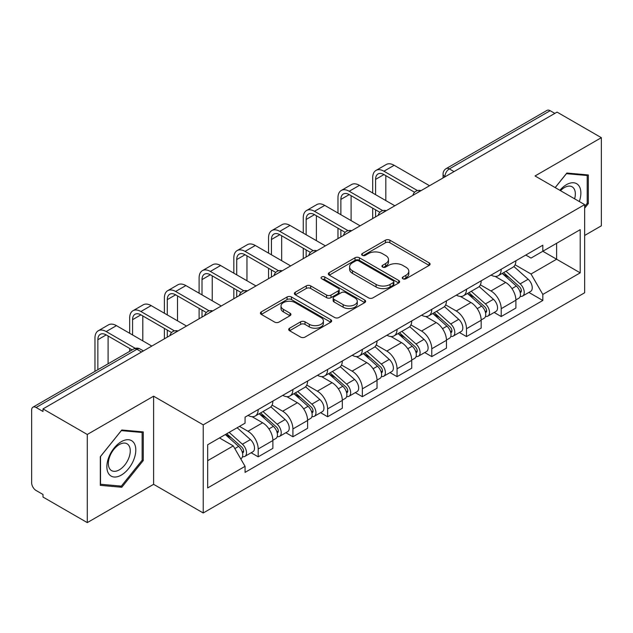 <?xml version="1.0" encoding="UTF-8"?>
<svg xmlns="http://www.w3.org/2000/svg" width="633" height="633" viewBox="0 0 633 633"><rect width="100%" height="100%" fill="white"/><g stroke="black" fill="none" stroke-linecap="round" stroke-linejoin="round"><path stroke-width="0.95" d="M402.904 278.789A2.16 1.25 0 0 0 405.967 278.789L429.174 265.393A3.086 1.78 0 0 0 430.076 264.127A3.086 1.78 0 0 0 429.174 262.869L389.857 240.168A3.086 1.78 0 0 0 385.489 240.168L362.282 253.564A2.16 1.25 0 0 0 361.649 254.45A2.16 1.25 0 0 0 362.282 255.336A2.16 1.25 0 0 0 365.336 255.336L368.343 253.596A9.883 5.705 0 0 1 382.316 253.596L385.6 255.495A9.883 5.705 0 0 1 388.496 259.53A9.883 5.705 0 0 1 385.6 263.565L382.593 265.298A2.16 1.25 0 0 0 381.96 266.176A2.16 1.25 0 0 0 382.593 267.063A2.16 1.25 0 0 0 385.647 267.063L388.654 265.33A9.883 5.705 0 0 1 402.635 265.33L405.911 267.221A9.883 5.705 0 0 1 408.807 271.256A9.883 5.705 0 0 1 405.911 275.292L402.904 277.025A2.16 1.25 0 0 0 402.272 277.911A2.16 1.25 0 0 0 402.904 278.789L402.904 277.025M289.59 328.195A3.086 1.78 0 0 0 288.688 329.453A3.086 1.78 0 0 0 289.59 330.719L300.628 337.088A3.086 1.78 0 0 0 304.995 337.088L330.766 322.205A3.086 1.78 0 0 0 331.676 320.947A3.086 1.78 0 0 0 330.766 319.681L291.449 296.98A3.086 1.78 0 0 0 287.081 296.98L261.302 311.863A3.086 1.78 0 0 0 260.4 313.121A3.086 1.78 0 0 0 261.302 314.387L274.627 322.078A3.086 1.78 0 0 0 279.003 322.078L290.033 315.709A3.086 1.78 0 0 0 290.935 314.451A3.086 1.78 0 0 0 290.033 313.185L283.426 309.371A8.261 4.771 0 0 1 281.005 306A8.261 4.771 0 0 1 286.1 301.593A8.261 4.771 0 0 1 295.113 302.629L320.994 317.568A8.261 4.771 0 0 1 323.416 320.947A8.261 4.771 0 0 1 318.312 325.354A8.261 4.771 0 0 1 309.308 324.318L304.995 321.825A3.086 1.78 0 0 0 300.628 321.825L289.59 328.195L289.59 330.719M203.225 424.838L153.605 396.187L87.283 434.475L42.997 408.902L557.064 112.112L601.35 137.678L535.035 175.966L584.663 204.617L203.225 424.838L203.225 512.975L584.663 292.762L584.663 204.617M368.556 297.866A3.086 1.78 0 0 0 372.924 297.866L398.703 282.983A3.086 1.78 0 0 0 399.605 281.725A3.086 1.78 0 0 0 398.703 280.459L359.386 257.758A3.086 1.78 0 0 0 355.018 257.758L329.239 272.641A3.086 1.78 0 0 0 328.337 273.907A3.086 1.78 0 0 0 329.239 275.165L368.556 297.866M322.569 279.256A2.16 1.25 0 0 1 324.761 279.564L324.761 276.993L364.735 300.074A3.086 1.78 0 0 1 365.645 301.332A3.086 1.78 0 0 1 364.735 302.598L338.964 317.473A3.086 1.78 0 0 1 334.588 317.473L295.271 294.772L295.271 292.256A3.086 1.78 0 0 0 294.369 293.514A3.086 1.78 0 0 0 295.271 294.772M295.271 292.256L306.301 285.887A3.086 1.78 0 0 1 310.676 285.887L326.62 295.089A3.086 1.78 0 0 0 330.988 295.089L338.307 290.864A3.086 1.78 0 0 0 339.209 289.605A3.086 1.78 0 0 0 338.307 288.347L321.706 278.757A2.16 1.25 0 0 1 321.073 277.879A2.16 1.25 0 0 1 322.403 276.724A2.16 1.25 0 0 1 324.761 276.993M87.283 434.475L87.283 522.613L42.997 497.047L42.997 494.476L36.105 490.496M584.663 235.452L601.35 225.823L601.35 137.678M87.283 522.613L153.605 484.324L203.225 512.975M141.586 351.988L136.91 349.289L36.097 407.494A6.29 3.632 -120 0 0 32.956 407.177A6.29 3.632 -120 0 0 31.65 410.065L31.65 482.781A6.29 3.632 -120 0 0 36.097 490.496M42.997 408.902L42.997 411.474L36.105 407.494M454.027 171.598L449.359 168.9A6.29 3.632 60 0 0 446.21 168.592L547.023 110.387A6.29 3.632 60 0 1 550.164 110.696L449.359 168.9A6.29 3.632 120 0 0 444.904 176.607L444.904 176.868M554.84 113.394L550.164 110.696M501.209 269.247A14.48 8.356 60 0 1 498.211 275.743L512.896 267.268A14.48 8.356 -120 0 0 515.895 260.764M480.36 284.834L490.971 290.958A14.48 8.356 60 0 1 501.209 308.69L515.895 300.208A14.48 8.356 -120 0 0 505.656 282.476L495.148 276.407M515.895 300.208L515.895 308.049L501.209 316.532L494.167 312.465M498.211 275.743A14.48 8.356 60 0 1 491.081 275.094M501.209 308.69L501.209 316.532M466.489 289.289A14.48 8.356 60 0 1 463.491 295.785L478.184 287.311A14.48 8.356 -120 0 0 481.175 280.807M459.447 332.507L466.489 336.574L481.175 328.092L481.175 320.251A14.48 8.356 -120 0 0 470.944 302.527L460.428 296.45M463.491 295.785A14.48 8.356 60 0 1 456.369 295.136M445.648 304.877L456.251 311.001A14.48 8.356 60 0 1 466.489 328.733L466.489 336.574M431.777 309.331A14.48 8.356 60 0 1 428.778 315.827L443.464 307.353A14.48 8.356 -120 0 0 446.463 300.849M424.735 352.549L431.777 356.616L446.463 348.134L446.463 340.293A14.48 8.356 -120 0 0 436.224 322.569L425.716 316.5M428.778 315.827A14.48 8.356 60 0 1 421.649 315.179M410.928 324.919L421.538 331.043A14.48 8.356 60 0 1 431.777 348.775L431.777 356.616M397.057 329.374A14.48 8.356 60 0 1 394.058 335.878L408.752 327.396A14.48 8.356 -120 0 0 411.743 320.899M390.015 372.592L397.057 376.659L411.743 368.177L411.743 360.343A14.48 8.356 -120 0 0 401.512 342.611L390.996 336.542M394.058 335.878A14.48 8.356 60 0 1 386.937 335.221M376.216 344.961L386.818 351.086A14.48 8.356 60 0 1 397.057 368.817L397.057 376.659M362.345 349.416A14.48 8.356 60 0 1 359.346 355.92L374.032 347.438A14.48 8.356 -120 0 0 377.031 340.942M355.303 392.634L362.345 396.701L377.031 388.219L377.031 380.386A14.48 8.356 -120 0 0 366.792 362.654L356.284 356.585M359.346 355.92A14.48 8.356 60 0 1 352.217 355.263M341.496 365.012L352.106 371.136A14.48 8.356 60 0 1 362.345 388.86L362.345 396.701M327.625 369.458A14.48 8.356 60 0 1 324.626 375.962L339.32 367.48A14.48 8.356 -120 0 0 342.311 360.984M320.583 412.676L327.625 416.743L342.311 408.261L342.311 400.428A14.48 8.356 -120 0 0 332.08 382.696L321.564 376.627M324.626 375.962A14.48 8.356 60 0 1 317.505 375.306M306.783 385.054L317.386 391.178A14.48 8.356 60 0 1 327.625 408.902L327.625 416.743M292.913 389.509A14.48 8.356 60 0 1 289.914 396.005L304.6 387.523A14.48 8.356 -120 0 0 307.598 381.026M285.871 432.719L292.913 436.786L307.598 428.304L307.598 420.47A14.48 8.356 -120 0 0 297.36 402.738L286.852 396.669M289.914 396.005A14.48 8.356 60 0 1 282.785 395.348M272.063 405.096L282.674 411.221A14.48 8.356 60 0 1 292.913 428.952L292.913 436.786M258.193 409.551A14.48 8.356 60 0 1 255.194 416.047L269.887 407.565A14.48 8.356 -120 0 0 272.878 401.069M272.886 440.513A14.48 8.356 -120 0 0 262.648 422.781L252.132 416.712M272.878 448.354L272.878 440.513L258.193 448.995L258.193 456.828L272.886 448.354M255.194 416.047A14.48 8.356 60 0 1 248.073 415.39M251.151 452.761L258.193 456.828M239.503 426.381L247.962 431.263A14.48 8.356 60 0 1 258.193 448.995M525.801 255.052L531.024 258.066L580.208 229.676L556.621 243.294L556.621 259.221L531.024 274.002L515.08 264.792M207.679 460.682L233.268 445.909L245.066 466.339L207.679 487.924L207.679 444.754L245.066 423.168L245.066 417.131L542.821 245.216L542.821 251.261L580.208 272.847L542.821 294.432L531.024 274.002M580.208 229.676L580.208 272.847M245.066 466.339L245.066 472.376L542.821 300.469L542.821 294.432M584.663 208.154L588.334 203.581L588.334 174.953L566.859 173.031L555.157 187.59M153.605 396.187L153.605 484.324M100.307 485.345L121.781 487.26L143.256 460.547L143.256 431.912L121.781 429.997L100.307 456.71L100.307 485.345M233.268 445.909L219.469 437.941M528.879 292.422L542.821 300.469M587.218 202.94L588.334 203.581M119.51 485.954L121.781 487.26M142.14 459.906L143.256 460.547M403.775 279.098L405.911 277.863A9.883 5.705 0 0 0 408.807 273.828L408.807 271.256M388.496 259.53L388.496 262.094A9.883 5.705 0 0 1 385.6 266.129L383.456 267.363M429.134 265.417L389.857 242.74A3.086 1.78 0 0 0 385.489 242.74L363.144 255.637M398.663 283.006L359.386 260.329A3.086 1.78 0 0 0 355.018 260.329L329.279 275.189M393.243 282.603A2.16 1.25 0 0 0 393.876 281.725A2.16 1.25 0 0 0 393.243 280.838L358.729 260.915A2.16 1.25 0 0 0 355.667 260.915L352.502 262.742A9.883 5.705 0 0 0 349.606 266.778A9.883 5.705 0 0 0 352.502 270.813L376.097 284.431A9.883 5.705 0 0 0 390.078 284.431L393.243 282.603L393.243 285.174A2.16 1.25 0 0 0 393.876 284.296L393.876 281.725M349.606 266.778L349.606 269.349A9.883 5.705 0 0 0 352.502 273.385L352.502 270.813M393.243 285.174L390.078 287.002A9.883 5.705 0 0 1 376.097 287.002L352.502 273.385M295.31 294.796L306.301 288.45L306.301 285.887M339.209 289.605L339.209 292.177A3.086 1.78 0 0 1 338.307 293.435L330.988 297.66A3.086 1.78 0 0 1 326.62 297.66L310.676 288.45A3.086 1.78 0 0 0 306.301 288.45M324.761 279.564L364.695 302.621M343.165 304.647A8.261 4.771 0 0 0 352.17 305.676A8.261 4.771 0 0 0 357.273 301.268A8.261 4.771 0 0 0 354.852 297.898L345.729 292.628A3.086 1.78 0 0 0 341.361 292.628L334.042 296.853A3.086 1.78 0 0 0 333.14 298.119A3.086 1.78 0 0 0 334.042 299.377L343.165 304.647L343.165 307.211A8.261 4.771 0 0 0 352.17 308.247A8.261 4.771 0 0 0 357.273 303.84L357.273 301.268M333.14 298.119L333.14 300.691A3.086 1.78 0 0 0 334.042 301.949L334.042 299.377M343.165 307.211L334.042 301.949M323.416 320.947L323.416 323.51A8.261 4.771 0 0 1 318.312 327.918A8.261 4.771 0 0 1 309.308 326.889L304.995 324.397A3.086 1.78 0 0 0 300.628 324.397L289.637 330.743M281.005 306L281.005 308.572A8.261 4.771 0 0 0 283.426 311.942L283.426 309.371M289.993 315.732L283.426 311.942M330.727 322.229L291.449 299.551A3.086 1.78 0 0 0 287.081 299.551L261.35 314.411M502.214 273.432L516.354 286.061A7.865 4.542 60 0 1 518.831 298.222L515.895 299.915M502.586 273.765L509.249 277.61M503.639 272.609L519.376 286.654A3.774 2.184 60 0 1 520.563 292.493A3.774 2.184 60 0 1 520.223 292.636M505.996 271.248L520.144 283.877A7.865 4.542 60 0 1 522.613 296.038A7.865 4.542 60 0 1 520.231 296.291M513.885 266.517L528.151 279.248A7.865 4.542 60 0 1 530.62 291.417L522.613 296.038M375.583 194.663L375.583 179.376A11.805 6.813 60 0 1 378.028 173.972A11.805 6.813 60 0 1 383.93 174.558L414.591 192.258M429.546 185.73L394.169 165.3A15.896 9.178 -120 0 0 386.217 164.517L375.986 170.427A15.896 9.178 -120 0 0 372.695 177.699L372.695 192.994M417.464 190.573L383.93 171.211A15.896 9.178 -120 0 0 375.986 170.427M372.695 208.154L372.695 218.559M375.583 216.89L375.583 209.824M385.821 200.574L385.821 175.65M467.494 293.475L481.642 306.103A7.865 4.542 60 0 1 484.11 318.264L481.175 319.958M467.866 293.815L474.528 297.652M468.918 292.652L484.664 306.696A3.774 2.184 60 0 1 485.851 312.536A3.774 2.184 60 0 1 485.503 312.678M471.276 291.291L485.424 303.919A7.865 4.542 60 0 1 487.893 316.081A7.865 4.542 60 0 1 485.519 316.334M479.165 286.559L493.439 299.29A7.865 4.542 60 0 1 495.908 311.46L487.893 316.081M432.782 313.517L446.922 326.145A7.865 4.542 60 0 1 449.398 338.307L446.463 340.008M433.154 313.857L439.816 317.703M434.206 312.694L449.944 326.739A3.774 2.184 60 0 1 451.131 332.586A3.774 2.184 60 0 1 450.791 332.721M436.564 311.333L450.712 323.961A7.865 4.542 60 0 1 453.181 336.123A7.865 4.542 60 0 1 450.799 336.376M444.453 306.601L458.719 319.333A7.865 4.542 60 0 1 461.188 331.502L453.181 336.123M579.306 201.531A20.454 11.813 120 0 0 578.942 185.825A20.454 11.813 120 0 0 559.857 190.304M574.622 198.825A15.485 8.941 120 0 0 573.87 188.436A15.485 8.941 120 0 0 572.129 186.822A15.485 8.941 120 0 0 560.49 190.668M555.204 187.613L566.408 173.664L587.218 175.523L587.218 203.264L584.663 206.453M585.841 174.724L587.218 175.523M133.864 442.784A20.454 11.813 120 0 0 114.098 448.085A20.454 11.813 120 0 0 108.805 473.959A20.454 11.813 120 0 0 128.562 468.657A20.454 11.813 120 0 0 133.864 442.784M128.792 445.403A15.485 8.941 120 0 0 127.051 443.788A15.485 8.941 120 0 0 112.634 451.02A15.485 8.941 120 0 0 109.818 468.998A15.485 8.941 120 0 0 111.558 470.612A15.485 8.941 120 0 0 125.975 463.388A15.485 8.941 120 0 0 128.792 445.403M121.33 486.112L100.528 484.253L100.528 456.512L121.33 430.63L142.14 432.489L142.14 460.231L121.33 486.112M140.763 431.69L142.14 432.489M340.87 214.706L340.87 199.419A11.805 6.813 60 0 1 343.315 194.014A11.805 6.813 60 0 1 349.21 194.6L379.871 212.3M394.834 205.772L359.449 185.35A15.896 9.178 -120 0 0 351.505 184.559L341.266 190.47A15.896 9.178 -120 0 0 337.975 197.749L337.975 213.036M382.743 210.615L349.21 191.261A15.896 9.178 -120 0 0 341.266 190.47M337.975 228.196L337.975 238.601M340.87 236.932L340.87 229.866M351.101 220.616L351.101 195.692M306.15 234.748L306.15 219.461A11.805 6.813 60 0 1 308.595 214.057A11.805 6.813 60 0 1 314.498 214.642L345.159 232.343M360.114 225.815L324.737 205.393A15.896 9.178 -120 0 0 316.785 204.601L306.554 210.512A15.896 9.178 -120 0 0 303.262 217.792L303.262 233.079M348.031 230.657L314.498 211.303A15.896 9.178 -120 0 0 306.554 210.512M303.262 248.239L303.262 258.644M306.15 256.974L306.15 249.908M316.389 240.659L316.389 215.734M398.062 333.567L412.21 346.188A7.865 4.542 60 0 1 414.678 358.349L411.743 360.05M398.434 333.9L405.096 337.745M399.486 332.736L415.232 346.789A3.774 2.184 60 0 1 416.419 352.628A3.774 2.184 60 0 1 416.071 352.763M401.844 331.375L415.992 344.004A7.865 4.542 60 0 1 418.46 356.165A7.865 4.542 60 0 1 416.087 356.419M409.733 326.644L424.007 339.375A7.865 4.542 60 0 1 426.476 351.544L418.46 356.165M363.35 353.61L377.49 366.23A7.865 4.542 60 0 1 379.966 378.399L377.031 380.093M363.722 353.942L370.384 357.787M364.774 352.779L380.512 366.831A3.774 2.184 60 0 1 381.699 372.671A3.774 2.184 60 0 1 381.359 372.805M367.132 351.426L381.28 364.046A7.865 4.542 60 0 1 383.748 376.216A7.865 4.542 60 0 1 381.367 376.461M375.021 346.686L389.287 359.417A7.865 4.542 60 0 1 391.756 371.587L383.748 376.216M328.63 373.652L342.777 386.272A7.865 4.542 60 0 1 345.246 398.442L342.311 400.135M329.002 373.984L335.664 377.83M330.054 372.829L345.8 386.874A3.774 2.184 60 0 1 346.987 392.713A3.774 2.184 60 0 1 346.639 392.848M332.412 371.468L346.56 384.089A7.865 4.542 60 0 1 349.028 396.258A7.865 4.542 60 0 1 346.655 396.511M340.301 366.729L354.575 379.46A7.865 4.542 60 0 1 357.044 391.629L349.028 396.258M271.438 254.79L271.438 239.503A11.805 6.813 60 0 1 273.883 234.099A11.805 6.813 60 0 1 279.778 234.685L310.439 252.385M325.402 245.865L290.017 225.435A15.896 9.178 -120 0 0 282.073 224.644L271.834 230.554A15.896 9.178 -120 0 0 268.542 237.834L268.542 253.121M313.311 250.7L279.778 231.346A15.896 9.178 -120 0 0 271.834 230.554M268.542 268.281L268.542 278.686M271.438 277.017L271.438 269.951M281.669 260.701L281.669 235.777M236.718 274.833L236.718 259.546A11.805 6.813 60 0 1 239.163 254.142A11.805 6.813 60 0 1 245.066 254.727L275.727 272.427M290.682 265.907L255.305 245.477A15.896 9.178 -120 0 0 247.353 244.686L237.122 250.597A15.896 9.178 -120 0 0 233.83 257.876L233.83 273.163M278.599 270.75L245.066 251.388A15.896 9.178 -120 0 0 237.122 250.597M233.83 288.324L233.83 298.729M236.718 297.059L236.718 289.993M246.957 280.743L246.957 255.819M202.006 294.875L202.006 279.588A11.805 6.813 60 0 1 204.451 274.184A11.805 6.813 60 0 1 210.346 274.769L241.007 292.47M255.969 285.95L220.585 265.52A15.896 9.178 -120 0 0 212.641 264.736L202.402 270.639A15.896 9.178 -120 0 0 199.11 277.919L199.11 293.206M243.879 290.792L210.346 271.43A15.896 9.178 -120 0 0 202.402 270.639M199.11 308.366L199.11 318.779M202.006 317.101L202.006 310.035M212.237 300.786L212.237 275.861M293.918 393.694L308.057 406.315A7.865 4.542 60 0 1 310.534 418.484L307.598 420.177M294.29 394.027L300.952 397.872M295.342 392.871L311.08 406.916A3.774 2.184 60 0 1 312.267 412.756A3.774 2.184 60 0 1 311.927 412.89M297.7 391.511L311.847 404.131A7.865 4.542 60 0 1 314.316 416.3A7.865 4.542 60 0 1 311.934 416.554M305.589 386.771L319.855 399.51A7.865 4.542 60 0 1 322.324 411.672L314.316 416.3M167.286 314.918L167.286 299.631A11.805 6.813 60 0 1 169.731 294.226A11.805 6.813 60 0 1 175.634 294.812L206.295 312.512M221.249 305.992L185.873 285.562A15.896 9.178 -120 0 0 177.92 284.779L167.69 290.689A15.896 9.178 -120 0 0 164.398 297.961L164.398 313.248M209.167 310.835L175.634 291.473A15.896 9.178 -120 0 0 167.69 290.689M164.398 328.408L164.398 338.821M167.286 337.152L167.286 330.086M177.525 320.828L177.525 295.904M259.198 413.737L273.345 426.357A7.865 4.542 60 0 1 275.814 438.527L272.878 440.22M259.57 414.069L266.232 417.915M260.622 412.914L276.368 426.959A3.774 2.184 60 0 1 277.555 432.798A3.774 2.184 60 0 1 277.207 432.932M262.98 411.553L277.127 424.173A7.865 4.542 60 0 1 279.596 436.343A7.865 4.542 60 0 1 277.222 436.596M270.869 406.813L285.143 419.552A7.865 4.542 60 0 1 287.611 431.714L279.596 436.343M132.574 334.968L132.574 319.673A11.805 6.813 60 0 1 135.019 314.269A11.805 6.813 60 0 1 140.914 314.854L171.575 332.554M186.537 326.035L151.152 305.604A15.896 9.178 -120 0 0 143.208 304.821L132.97 310.732A15.896 9.178 -120 0 0 129.678 318.003L129.678 333.29M174.447 330.877L140.914 311.515A15.896 9.178 -120 0 0 132.97 310.732M129.678 348.459L129.678 351.339M142.805 340.87L142.805 315.946M225.348 434.555L238.625 446.4A7.865 4.542 60 0 1 241.102 458.569L240.706 458.79M225.483 434.475L231.52 437.957M226.772 433.724L241.648 447.001A3.774 2.184 60 0 1 242.835 452.84A3.774 2.184 60 0 1 242.494 452.975M229.13 432.363L242.415 444.216A7.865 4.542 60 0 1 244.884 456.385A7.865 4.542 60 0 1 242.502 456.638M237.146 427.742L250.423 439.595A7.865 4.542 60 0 1 252.891 451.756L244.884 456.385M97.854 369.712L97.854 339.715A11.805 6.813 60 0 1 100.299 334.319A11.805 6.813 60 0 1 106.202 334.897L132.17 349.899M151.817 346.077L116.44 325.647A15.896 9.178 -120 0 0 108.488 324.864L98.257 330.774A15.896 9.178 -120 0 0 94.966 338.046L94.966 371.381M135.28 348.348L106.202 331.557A15.896 9.178 -120 0 0 98.257 330.774M108.093 363.801L108.093 335.988M445.126 176.742L444.904 176.607A6.29 3.632 0 0 1 443.06 174.043L443.06 177.928M292.913 428.952L307.598 420.47M327.625 408.902L342.311 400.428M362.345 388.86L377.031 380.386M397.057 368.817L411.743 360.343M431.777 348.775L446.463 340.293M466.489 328.733L481.175 320.251M247.962 431.263L262.648 422.781M282.674 411.221L297.36 402.738M317.386 391.178L332.08 382.696M352.106 371.136L366.792 362.654M386.818 351.086L401.512 342.611M421.538 331.043L436.224 322.569M456.251 311.001L470.944 302.527M490.971 290.958L505.656 282.476M420.478 190.968A6.29 3.632 120 0 0 417.701 192.574M385.766 211.011A6.29 3.632 120 0 0 382.981 212.617M351.046 231.053A6.29 3.632 120 0 0 348.269 232.659M316.334 251.095A6.29 3.632 120 0 0 313.549 252.702M281.614 271.138A6.29 3.632 120 0 0 278.837 272.744M246.902 291.188A6.29 3.632 120 0 0 244.116 292.786M212.182 311.23A6.29 3.632 120 0 0 209.404 312.829M177.469 331.273A6.29 3.632 120 0 0 174.684 332.879M143.43 350.927L140.059 348.981A6.29 3.632 120 0 0 136.91 349.289A6.29 3.632 60 0 0 133.761 348.981L32.956 407.177M405.911 277.863L405.911 275.292M382.593 267.063L382.593 265.298M385.6 266.129L385.6 263.565M362.282 255.336L362.282 253.564M385.489 242.74L385.489 240.168M389.857 242.74L389.857 240.168M429.174 265.393L429.174 262.869M329.239 275.165L329.239 272.641M355.018 260.329L355.018 257.758M359.386 260.329L359.386 257.758M398.703 282.983L398.703 280.459M376.097 287.002L376.097 284.431M390.078 287.002L390.078 284.431M310.676 288.45L310.676 285.887M326.62 297.66L326.62 295.089M330.988 297.66L330.988 295.089M338.307 293.435L338.307 290.864M364.735 302.598L364.735 300.074M300.628 324.397L300.628 321.825M304.995 324.397L304.995 321.825M309.308 326.889L309.308 324.318M290.033 315.709L290.033 313.185M261.302 314.387L261.302 311.863M287.081 299.551L287.081 296.98M291.449 299.551L291.449 296.98M330.766 322.205L330.766 319.681M516.354 286.061L511.947 288.601M521.347 290.769L519.93 291.584M528.151 279.248L520.144 283.877M383.93 171.211L394.169 165.3M375.583 179.376L383.93 174.558M481.642 306.103L477.227 308.643M486.635 310.811L485.21 311.626M493.439 299.29L485.424 303.919M446.922 326.145L442.514 328.693M451.915 330.853L450.498 331.668M458.719 319.333L450.712 323.961M349.21 191.261L359.449 185.35M340.87 199.419L349.21 194.6M314.498 211.303L324.737 205.393M306.15 219.461L314.498 214.642M412.21 346.188L407.794 348.736M417.202 350.896L415.778 351.719M424.007 339.375L415.992 344.004M377.49 366.23L373.082 368.778M382.482 370.938L381.066 371.761M389.287 359.417L381.28 364.046M342.777 386.272L338.362 388.82M347.77 390.98L346.346 391.803M354.575 379.46L346.56 384.089M279.778 231.346L290.017 225.435M271.438 239.503L279.778 234.685M245.066 251.388L255.305 245.477M236.718 259.546L245.066 254.727M210.346 271.43L220.585 265.52M202.006 279.588L210.346 274.769M308.057 406.315L303.65 408.863M313.05 411.023L311.634 411.846M319.855 399.51L311.847 404.131M175.634 291.473L185.873 285.562M167.286 299.631L175.634 294.812M273.345 426.357L268.93 428.905M278.338 431.073L276.914 431.888M285.143 419.552L277.127 424.173M140.914 311.515L151.152 305.604M132.574 319.673L140.914 314.854M238.625 446.4L234.827 448.599M243.618 451.115L242.202 451.93M250.423 439.595L242.415 444.216M106.202 331.557L116.44 325.647M97.854 339.715L106.202 334.897M421.016 190.66A6.29 6.29 0 0 0 412.938 195.32M386.296 210.702A6.29 6.29 0 0 0 378.225 215.362M351.584 230.744A6.29 6.29 0 0 0 343.505 235.413M316.864 250.787A6.29 6.29 0 0 0 308.793 255.455M282.152 270.829A6.29 6.29 0 0 0 274.073 275.497M247.432 290.879A6.29 6.29 0 0 0 239.361 295.54M212.72 310.922A6.29 6.29 0 0 0 204.641 315.582M178 330.964A6.29 6.29 0 0 0 169.929 335.625M140.059 348.981A6.29 6.29 0 0 0 133.761 348.981M446.21 168.592A6.29 6.29 0 0 0 443.06 174.043"/></g></svg>
